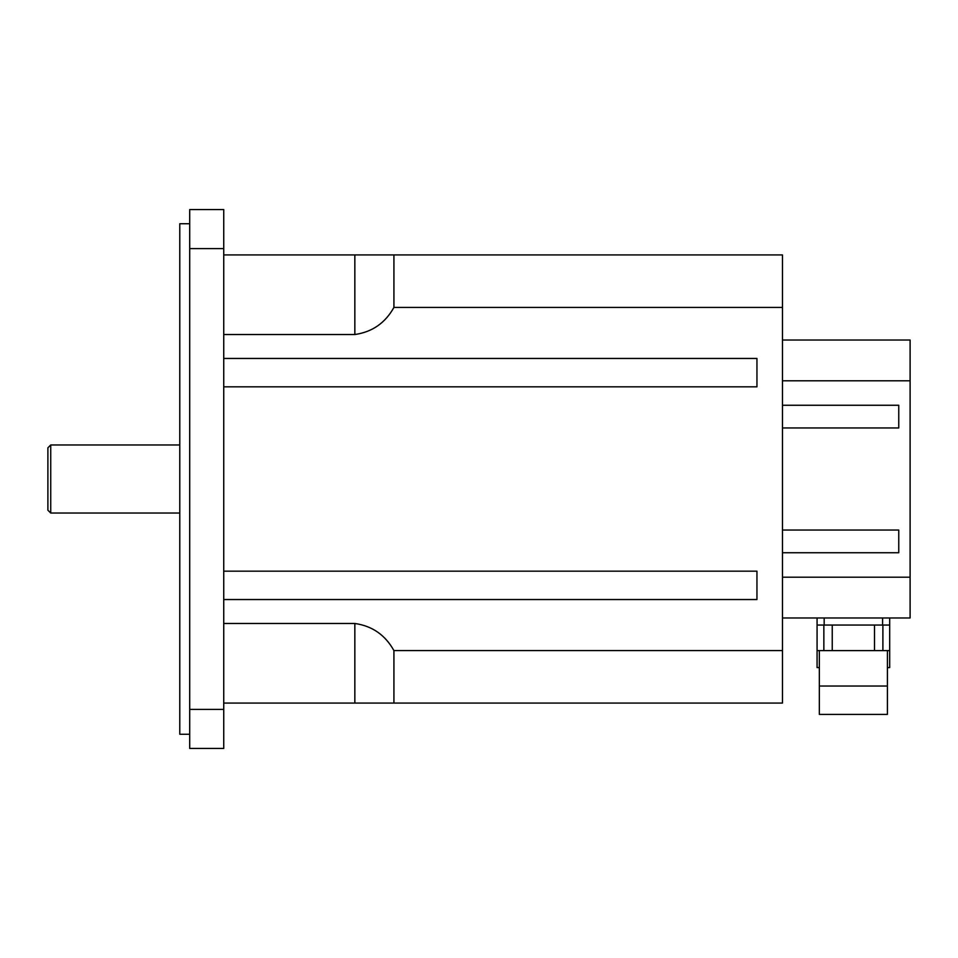 <?xml version="1.0" encoding="UTF-8"?>
<svg xmlns="http://www.w3.org/2000/svg" width="958" height="958" viewBox="0 0 958 958"><rect width="100%" height="100%" fill="white"/><g stroke="black" fill="none" stroke-linecap="round" stroke-linejoin="round"><path stroke-width="1.44" d="M47.9 447.805L47.9 510.195L50.738 513.033L50.738 444.967L47.9 447.805M189.708 223.741L179.781 223.741L179.781 734.259L189.708 734.259M189.708 709.411L189.708 748.438L223.741 748.438L223.741 709.411L189.708 709.411L189.708 248.589L223.741 248.589L223.741 709.411M223.741 248.589L223.741 209.562L189.708 209.562L189.708 248.589M223.741 254.936L393.918 254.936L393.918 307.434C385.224 323.014 372.195 332.043 354.843 334.522L223.741 334.522M223.741 623.478L354.843 623.478C372.195 625.957 385.224 634.986 393.918 650.566L393.918 703.064L223.741 703.064M393.918 703.064L782.47 703.064L782.47 650.566L393.918 650.566M393.918 307.434L782.47 307.434L782.47 254.936L393.918 254.936M782.47 307.434L782.47 650.566M223.741 358.46L756.952 358.46L756.952 386.828L223.741 386.828M223.741 571.172L756.952 571.172L756.952 599.54L223.741 599.54M782.47 530.049L898.76 530.049L898.76 552.742L782.47 552.742M782.47 405.258L898.76 405.258L898.76 427.951L782.47 427.951M782.47 617.97L910.1 617.97L910.1 577.207L782.47 577.207M782.47 380.793L910.1 380.793L910.1 577.207M910.1 380.793L910.1 340.03L782.47 340.03M819.341 714.405L887.407 714.405L887.407 686.036L819.341 686.036L819.341 714.405M887.407 667.606L889.683 667.606L889.683 617.97M817.078 650.59L889.683 650.59L889.683 625.059L817.078 625.059L817.078 667.606L819.341 667.606M882.893 625.059L882.893 650.59M823.856 625.059L823.856 650.59M832.239 625.059L832.239 650.59M874.51 625.059L874.51 650.59M817.078 625.059L817.078 617.97M354.843 334.522L354.843 254.936M354.843 703.064L354.843 623.478M882.593 625.059L882.593 617.97M824.167 625.059L824.167 617.97M179.781 444.967L50.738 444.967M179.781 513.033L50.738 513.033M819.341 650.59L819.341 686.036M887.407 650.59L887.407 686.036"/></g></svg>

